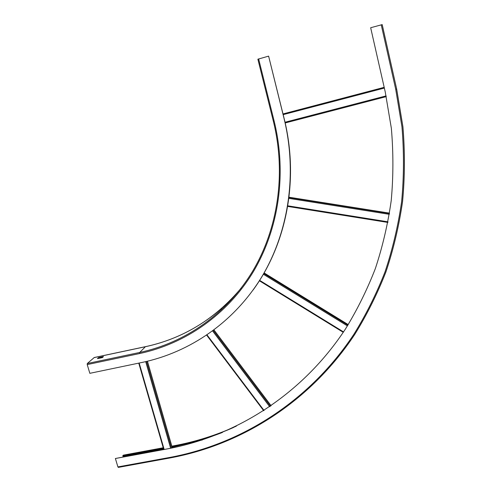 <?xml version="1.0" encoding="UTF-8"?>
<svg xmlns="http://www.w3.org/2000/svg" width="492" height="492" viewBox="0 0 492 492"><rect width="100%" height="100%" fill="white"/><g stroke="black" fill="none" stroke-linecap="round" stroke-linejoin="round"><path stroke-width="0.74" d="M102.311 357.616L97.404 358.625L98.658 357.616L103.437 356.608L102.311 357.616M98.166 358.496L102.933 357.174M87.219 364.584L139.703 353.52C185.435 343.73 227.095 314.818 253.017 272.248C278.626 229.543 287.174 174.033 274.136 121.05L273.368 121.253L257.87 59.206L268.614 56.131L284.044 118.455C297.66 174.273 288.484 232.642 261.437 277.42C234.063 322.063 190.238 352.241 142.268 362.395L89.839 373.323L87.219 364.584L87.281 363.526L94.255 357.524M268.614 56.131L284.112 118.443C299.456 179.691 286.522 244.241 253.036 290.102M382.167 24.6L396.657 88.99L382.204 24.612L370.667 27.736L385.242 91.973L391.368 128.369C393.446 152.729 393.397 176.806 391.22 200.595C387.874 224.069 382.573 246.756 375.322 268.65C367.032 289.972 357.069 310.101 345.427 329.037C302.801 393.858 237.199 435.758 167.237 448.919L115.386 458.507L164.113 449.294M202.489 439.903L172.151 447.173M163.541 448.766L122.945 456.281L122.797 455.776L123.461 455.137M222.402 432.462C206.48 438.655 190.201 443.292 173.578 446.373L172.003 446.662M163.393 448.261L122.797 455.776M118.4 467.32L117.908 466.914L115.386 458.507M124.242 456.668L124.002 456.084M98.425 357.709L98.554 358.145M98.787 358.053L98.658 357.616M274.136 121.05L258.626 58.911M94.009 357.629L145.38 346.725L139.722 352.457L139.703 353.52M273.368 121.253C286.338 173.928 277.857 229.118 252.402 271.596C226.634 313.933 185.207 342.703 139.722 352.457L87.281 363.526M145.718 346.651L145.38 346.725C183.233 338.514 215.158 318.982 241.154 288.127M381.226 24.803L395.703 89.236L401.964 126.918C404.055 152.133 403.944 177.04 401.626 201.64C398.096 225.908 392.548 249.339 384.99 271.953C376.355 293.958 365.999 314.726 353.908 334.246C309.665 401.06 241.849 444.055 169.703 457.455L117.908 466.914M396.657 88.99L402.923 126.751C405.008 152.016 404.891 176.972 402.561 201.622C399.024 225.933 393.459 249.413 385.876 272.064C377.223 294.111 366.835 314.917 354.72 334.474C310.378 401.404 242.421 444.461 170.14 457.88L170.066 457.947C242.371 444.528 310.341 401.454 354.695 334.517C366.811 314.96 377.198 294.148 385.851 272.101C393.434 249.444 399 225.963 402.536 201.646C404.867 176.991 404.99 152.034 402.899 126.764L396.626 88.997L395.703 89.236M233.534 427.487C214.223 435.992 194.328 442.136 173.854 445.93L174.039 445.758C195.453 441.791 216.228 435.248 236.351 426.127M174.352 445.838L174.629 446.176M173.578 446.373L173.854 445.93L171.899 446.293M163.282 447.886L123.135 455.328M174.881 447.394L174.629 446.711M170.066 457.947L169.703 457.455M264.093 272.937L348.238 324.628L264.093 272.931M347.887 325.187L263.767 273.509M263.337 274.247L347.432 325.907M343.533 331.916L259.635 280.348M259.376 280.76L343.256 332.321L259.37 280.766M289.001 197.212L389.498 213.141M389.443 213.503L288.958 197.575L389.443 213.503M288.853 198.374L389.313 214.315M387.997 221.831L287.765 205.816M287.666 206.412L387.887 222.433M384.191 87.33L282.992 113.935L384.191 87.33M283.171 114.642L384.357 88.062M386.103 95.891L285.016 122.244M285.182 122.963L386.263 96.629L285.182 122.963M271.117 405.765L213.995 329.966L271.104 405.777M270.422 406.244L213.319 330.476M212.618 330.993L269.708 406.736M264.056 410.482L207.04 334.935M206.695 335.169L263.712 410.709M147.422 361.245L172.341 447.929L147.446 361.239M171.487 448.101L146.555 361.448M145.706 361.645L170.644 448.267M164.168 449.485L139.162 363.041M138.787 363.121L163.744 449.368M221.609 308.41C199.149 327.85 173.774 340.599 145.491 346.651L94.138 357.549M170.029 457.96L118.314 467.394M174.039 445.758L171.862 446.164M163.246 447.757L123.351 455.155M263.694 410.715L206.683 335.181M163.713 449.368L138.756 363.127"/></g></svg>
